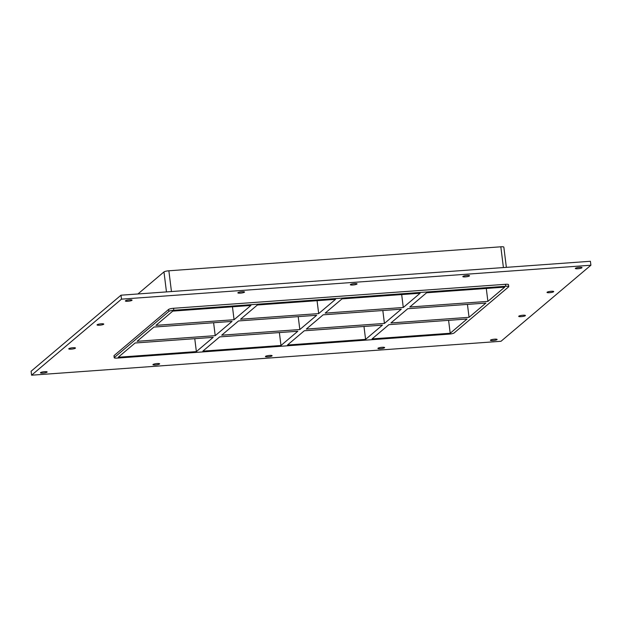 <?xml version="1.0" encoding="UTF-8"?>
<svg xmlns="http://www.w3.org/2000/svg" width="622" height="622" viewBox="0 0 622 622"><rect width="100%" height="100%" fill="white"/><g stroke="black" fill="none" stroke-linecap="round" stroke-linejoin="round"><path stroke-width="0.93" d="M575.428 268.276A3.374 0.622 -7.1 0 1 579.059 267.382A3.374 0.622 -7.1 0 1 582.021 267.631A3.374 0.622 -7.1 0 1 578.748 268.657A3.374 0.622 -7.1 0 1 575.327 268.463A3.374 0.622 -7.1 0 1 575.428 268.276M97.172 324.738A3.374 0.622 -7.1 0 1 100.795 323.837A3.374 0.622 -7.1 0 1 103.757 324.085A3.374 0.622 -7.1 0 1 100.484 325.119A3.374 0.622 -7.1 0 1 97.063 324.917A3.374 0.622 -7.1 0 1 97.172 324.738M547.127 292.223A3.374 0.622 -7.1 0 1 550.75 291.321A3.374 0.622 -7.1 0 1 553.712 291.57A3.374 0.622 -7.1 0 1 550.447 292.604A3.374 0.622 -7.1 0 1 547.026 292.41A3.374 0.622 -7.1 0 1 547.127 292.223M68.863 348.678A3.374 0.622 -7.1 0 1 72.486 347.776A3.374 0.622 -7.1 0 1 75.456 348.032A3.374 0.622 -7.1 0 1 72.183 349.059A3.374 0.622 -7.1 0 1 68.762 348.864A3.374 0.622 -7.1 0 1 68.863 348.678M518.826 316.17A3.374 0.622 -7.1 0 1 522.449 315.268A3.374 0.622 -7.1 0 1 525.411 315.517A3.374 0.622 -7.1 0 1 522.138 316.551A3.374 0.622 -7.1 0 1 518.717 316.349A3.374 0.622 -7.1 0 1 518.826 316.17M378.028 348.242A3.374 0.622 -7.1 0 1 381.651 347.34A3.374 0.622 -7.1 0 1 384.614 347.589A3.374 0.622 -7.1 0 1 381.348 348.623A3.374 0.622 -7.1 0 1 377.927 348.429A3.374 0.622 -7.1 0 1 378.028 348.242M462.939 276.409A3.374 0.622 -7.1 0 1 466.562 275.507A3.374 0.622 -7.1 0 1 469.532 275.756A3.374 0.622 -7.1 0 1 466.259 276.79A3.374 0.622 -7.1 0 1 462.838 276.588A3.374 0.622 -7.1 0 1 462.939 276.409M265.54 356.367A3.374 0.622 -7.1 0 1 269.163 355.473A3.374 0.622 -7.1 0 1 272.125 355.722A3.374 0.622 -7.1 0 1 268.86 356.748A3.374 0.622 -7.1 0 1 265.438 356.554A3.374 0.622 -7.1 0 1 265.54 356.367M350.45 284.534A3.374 0.622 -7.1 0 1 354.073 283.632A3.374 0.622 -7.1 0 1 357.044 283.881A3.374 0.622 -7.1 0 1 353.77 284.915A3.374 0.622 -7.1 0 1 350.349 284.72A3.374 0.622 -7.1 0 1 350.45 284.534M153.051 364.5A3.374 0.622 -7.1 0 1 156.674 363.598A3.374 0.622 -7.1 0 1 159.636 363.847A3.374 0.622 -7.1 0 1 156.371 364.881A3.374 0.622 -7.1 0 1 152.942 364.679A3.374 0.622 -7.1 0 1 153.051 364.5M237.962 292.659A3.374 0.622 -7.1 0 1 241.585 291.765A3.374 0.622 -7.1 0 1 244.547 292.013A3.374 0.622 -7.1 0 1 241.282 293.048A3.374 0.622 -7.1 0 1 237.861 292.845A3.374 0.622 -7.1 0 1 237.962 292.659M125.473 300.791A3.374 0.622 -7.1 0 1 129.096 299.89A3.374 0.622 -7.1 0 1 132.058 300.138A3.374 0.622 -7.1 0 1 128.793 301.172A3.374 0.622 -7.1 0 1 125.372 300.97A3.374 0.622 -7.1 0 1 125.473 300.791M490.517 340.117A3.374 0.622 -7.1 0 1 494.14 339.215A3.374 0.622 -7.1 0 1 497.11 339.464A3.374 0.622 -7.1 0 1 493.837 340.498A3.374 0.622 -7.1 0 1 490.416 340.296A3.374 0.622 -7.1 0 1 490.517 340.117M40.562 372.625A3.374 0.622 -7.1 0 1 44.185 371.723A3.374 0.622 -7.1 0 1 47.148 371.972A3.374 0.622 -7.1 0 1 43.882 373.006A3.374 0.622 -7.1 0 1 40.453 372.811A3.374 0.622 -7.1 0 1 40.562 372.625M469.05 317.321L485.891 303.07L407.768 308.714L390.919 322.966L469.05 317.321L467.441 304.399M306.312 329.077L384.435 323.432L401.283 309.181L323.16 314.825L306.312 329.077M382.825 310.51L384.435 323.432M213.61 322.74L215.22 335.655L232.06 321.403L153.937 327.055L137.089 341.307L215.22 335.655M221.704 335.188L299.827 329.543L316.676 315.292L238.545 320.936L221.704 335.188M298.218 316.629L299.827 329.543M450.204 333.26L467.044 319.008L388.921 324.653L372.073 338.904L450.204 333.26L448.594 320.346M196.373 351.601L213.214 337.349L135.091 342.994L118.242 357.246L196.373 351.601L194.764 338.687M365.588 339.379L382.437 325.127L304.306 330.772L287.465 345.023L365.588 339.379L363.979 326.457M280.981 345.49L297.829 331.238L219.698 336.883L202.85 351.135L280.981 345.49L279.371 332.568M171.454 291.547L168.865 270.788A4.043 0.746 172.9 0 0 163.975 271.915L166.471 291.912M168.865 270.788L500.827 246.802L503.408 267.561M506.355 267.351L503.843 247.152A4.043 0.746 172.9 0 0 500.827 246.802M137.905 293.973L163.975 271.915M318.674 313.597L335.522 299.345L257.391 304.99L240.551 319.242L318.674 313.597L317.065 300.683M234.066 319.716L250.907 305.464L172.784 311.109L155.935 325.36L234.066 319.716L232.457 306.794M342.007 298.879L325.158 313.13L403.281 307.486L420.13 293.234L342.007 298.879M168.648 309.414L168.896 311.389A4.043 0.746 -7.1 0 1 173.787 310.261L173.538 308.287A4.043 0.746 172.9 0 0 168.648 309.414L114.106 355.559A4.043 0.746 172.9 0 0 113.981 355.776L114.23 357.751A4.043 0.746 -7.1 0 1 114.355 357.526L114.106 355.559M168.896 311.389L114.355 357.526M508.757 286.625L508.508 284.651A4.043 0.746 172.9 0 0 505.492 284.301L505.74 286.275A4.043 0.746 -7.1 0 1 508.757 286.625A4.043 0.746 -7.1 0 1 508.633 286.843L454.091 332.98A4.043 0.746 -7.1 0 1 449.201 334.107L117.239 358.093A4.043 0.746 -7.1 0 1 114.23 357.751M505.74 286.275L173.787 310.261M409.766 307.019L487.897 301.375L504.737 287.123L426.614 292.768L409.766 307.019M401.672 294.571L403.281 307.486M486.287 288.452L487.897 301.375M31.59 375.198L31.1 371.248L121.002 295.193L590.41 261.279L590.9 265.229L500.998 341.284L31.59 375.198L121.492 299.143L590.9 265.229M505.492 284.301L173.538 308.287M121.492 299.143L121.002 295.193"/></g></svg>
